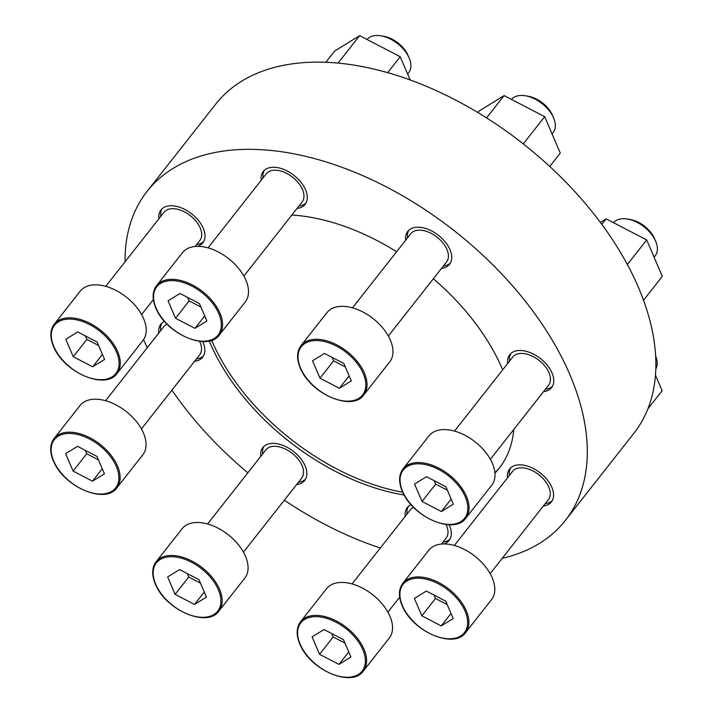<?xml version="1.0" encoding="UTF-8"?>
<svg xmlns="http://www.w3.org/2000/svg" width="713" height="713" viewBox="0 0 713 713"><rect width="100%" height="100%" fill="white"/><g stroke="black" fill="none" stroke-linecap="round" stroke-linejoin="round"><path stroke-width="1.07" d="M543.52 391.669A26.613 15.9 -141.8 0 0 551.586 387.578A26.613 15.9 -141.8 0 0 552.031 372.988A26.613 15.9 -141.8 0 0 531.221 353.051A26.613 15.9 -141.8 0 0 509.75 354.682A26.613 15.9 -141.8 0 0 507.674 363.478M509.563 361.081A26.613 15.9 38.2 0 1 510.784 353.559M552.432 386.294A26.613 15.9 38.2 0 1 545.409 389.262M543.342 506.034A26.613 15.9 -141.8 0 0 551.407 501.943A26.613 15.9 -141.8 0 0 551.853 487.353A26.613 15.9 -141.8 0 0 531.042 467.416A26.613 15.9 -141.8 0 0 509.572 469.047A26.613 15.9 -141.8 0 0 507.496 477.844M509.385 475.446A26.613 15.9 38.2 0 1 510.615 467.924M552.254 500.669A26.613 15.9 38.2 0 1 545.231 503.636M443.771 543.957A26.613 15.9 -141.8 0 0 449.137 540.418A26.613 15.9 -141.8 0 0 449.582 525.829A26.613 15.9 -141.8 0 0 449.074 524.723M410.991 504.635A26.613 15.9 -141.8 0 0 407.301 507.522A26.613 15.9 -141.8 0 0 405.225 516.328M407.114 513.921A26.613 15.9 38.2 0 1 408.335 506.399M449.983 539.144A26.613 15.9 38.2 0 1 442.96 542.112M296.608 484.555A26.613 15.9 -141.8 0 0 304.674 480.464A26.613 15.9 -141.8 0 0 305.119 465.883A26.613 15.9 -141.8 0 0 284.309 445.946A26.613 15.9 -141.8 0 0 262.839 447.568A26.613 15.9 -141.8 0 0 260.762 456.373M262.651 453.967A26.613 15.9 38.2 0 1 263.881 446.445M305.521 479.189A26.613 15.9 38.2 0 1 298.497 482.157M194.587 361.295A26.613 15.9 -141.8 0 0 202.652 357.204A26.613 15.9 -141.8 0 0 203.098 342.614A26.613 15.9 -141.8 0 0 202.59 341.509M164.498 321.42A26.613 15.9 -141.8 0 0 160.817 324.308A26.613 15.9 -141.8 0 0 158.741 333.105M160.63 330.707A26.613 15.9 38.2 0 1 161.851 323.185M203.499 355.93A26.613 15.9 38.2 0 1 196.476 358.897M197.465 246.368A26.613 15.9 -141.8 0 0 202.822 242.839A26.613 15.9 -141.8 0 0 203.267 228.249A26.613 15.9 -141.8 0 0 182.457 208.312A26.613 15.9 -141.8 0 0 160.986 209.943A26.613 15.9 -141.8 0 0 158.919 218.739M160.799 216.342A26.613 15.9 38.2 0 1 162.029 208.82M203.668 241.564A26.613 15.9 38.2 0 1 196.654 244.523M297.036 208.446A26.613 15.9 -141.8 0 0 305.102 204.355A26.613 15.9 -141.8 0 0 305.547 189.774A26.613 15.9 -141.8 0 0 284.737 169.837A26.613 15.9 -141.8 0 0 263.266 171.468A26.613 15.9 -141.8 0 0 261.19 180.264M263.079 177.858A26.613 15.9 38.2 0 1 264.3 170.336M305.948 203.08A26.613 15.9 38.2 0 1 298.925 206.048M441.499 268.4A26.613 15.9 -141.8 0 0 449.555 264.309A26.613 15.9 -141.8 0 0 450.001 249.719A26.613 15.9 -141.8 0 0 429.19 229.791A26.613 15.9 -141.8 0 0 407.72 231.413A26.613 15.9 -141.8 0 0 405.652 240.219M407.542 237.812A26.613 15.9 38.2 0 1 408.763 230.29M450.402 263.035A26.613 15.9 38.2 0 1 443.388 266.002M209.257 340.948A181.833 108.67 -141.8 0 0 210.219 343.238A181.833 108.67 -141.8 0 0 404.119 495M494.929 473.165A181.833 108.67 -141.8 0 0 499.136 468.334A181.833 108.67 -141.8 0 0 513.779 429.484M502.683 369.824A181.833 108.67 -141.8 0 0 502.184 368.648A181.833 108.67 -141.8 0 0 433.37 278.738M402.711 492.22A181.833 108.67 38.2 0 1 211.975 341.001A181.833 108.67 38.2 0 1 211.663 340.27M500 467.202A181.833 108.67 38.2 0 1 494.893 472.737M396.597 251.725A181.833 108.67 -141.8 0 0 291.849 215.041M502.237 558.315A266.092 159.026 -141.8 0 0 565.373 520.419L633.946 433.21A266.092 159.026 -141.8 0 0 638.402 287.33A266.092 159.026 -141.8 0 0 430.296 87.984A266.092 159.026 -141.8 0 0 215.602 104.258L147.021 191.467A266.092 159.026 -141.8 0 0 125.087 261.76M565.373 520.419A266.092 159.026 -141.8 0 0 569.83 374.539A266.092 159.026 -141.8 0 0 361.723 175.193A266.092 159.026 -141.8 0 0 147.021 191.467M143.571 339.655A266.092 159.026 -141.8 0 0 147.261 347.703M171.913 390.136A266.092 159.026 -141.8 0 0 247.848 472.799M284.318 500.187A266.092 159.026 -141.8 0 0 380.305 548.012M339.397 388.273L351.331 380.929L343.871 363.505L324.468 353.425L312.535 360.778L320.003 378.202L339.397 388.273L349.165 375.858M300.993 345.618L326.928 312.642A39.91 23.85 38.2 0 1 373.051 318.559A39.91 23.85 38.2 0 1 389.681 361.981L363.746 394.966A39.91 23.85 38.2 0 0 347.115 351.545A39.91 23.85 38.2 0 0 300.993 345.618C296.733 351.447 296.474 358.88 300.226 367.917C311.073 394.672 352.614 411.561 363.746 394.966M352.489 307.829L410.715 233.775A22.798 13.627 38.2 0 1 437.06 237.153A22.798 13.627 38.2 0 1 446.561 261.956L388.335 336.01M194.943 328.319L206.877 320.975L199.408 303.551L180.006 293.48L168.072 300.824L175.541 318.248L194.943 328.319L204.702 315.912M156.539 285.672L182.475 252.687A39.91 23.85 38.2 0 1 228.597 258.605A39.91 23.85 38.2 0 1 245.227 302.027L219.292 335.012A39.91 23.85 38.2 0 0 202.661 291.59A39.91 23.85 38.2 0 0 156.539 285.672C152.27 291.492 152.012 298.925 155.764 307.963C166.61 334.718 208.151 351.607 219.292 335.012M208.027 247.874L266.261 173.82A22.798 13.627 38.2 0 1 292.606 177.198A22.798 13.627 38.2 0 1 302.107 202.002L243.873 276.056M92.663 366.803L104.597 359.45L97.128 342.026L77.735 331.955L65.801 339.299L73.27 356.723L92.663 366.803L102.431 354.388M54.259 324.148L80.195 291.162A39.91 23.85 38.2 0 1 126.317 297.08A39.91 23.85 38.2 0 1 142.948 340.502L117.012 373.487A39.91 23.85 38.2 0 0 100.381 330.066A39.91 23.85 38.2 0 0 54.259 324.148C49.999 329.976 49.741 337.401 53.493 346.438C64.339 373.202 105.88 390.082 117.012 373.487M105.756 286.35L163.981 212.296A22.798 13.627 38.2 0 1 190.326 215.674A22.798 13.627 38.2 0 1 199.827 240.486L195.104 246.493M92.494 481.168L104.428 473.815L96.959 456.4L77.557 446.32L65.623 453.673L73.091 471.097L92.494 481.168L102.253 468.753M54.09 438.513L80.025 405.528A39.91 23.85 38.2 0 1 126.139 411.454A39.91 23.85 38.2 0 1 142.778 454.876L116.843 487.861A39.91 23.85 38.2 0 0 100.212 444.431A39.91 23.85 38.2 0 0 54.09 438.513C49.821 444.342 49.562 451.775 53.315 460.812C64.161 487.567 105.702 504.456 116.843 487.861M105.577 400.715L163.812 326.661A22.798 13.627 38.2 0 1 167.065 324.148M199.542 341.269A22.798 13.627 38.2 0 1 199.658 354.851L141.424 428.905M194.515 604.428L206.449 597.084L198.98 579.66L179.578 569.589L167.644 576.933L175.113 594.357L194.515 604.428L204.274 592.013M156.111 561.782L182.047 528.796A39.91 23.85 38.2 0 1 228.169 534.714A39.91 23.85 38.2 0 1 244.8 578.136L218.864 611.121A39.91 23.85 38.2 0 0 202.234 567.7A39.91 23.85 38.2 0 0 156.111 561.782C151.851 567.601 151.593 575.034 155.336 584.072C166.191 610.827 207.733 627.716 218.864 611.121M207.599 523.984L265.833 449.93A22.798 13.627 38.2 0 1 292.178 453.308A22.798 13.627 38.2 0 1 301.679 478.111L243.445 552.165M338.978 664.382L350.912 657.038L343.443 639.614L324.041 629.534L312.107 636.887L319.576 654.311L338.978 664.382L348.737 651.967M300.574 621.727L326.509 588.751A39.91 23.85 38.2 0 1 372.632 594.669A39.91 23.85 38.2 0 1 389.262 638.09L363.327 671.076A39.91 23.85 38.2 0 0 346.696 627.654A39.91 23.85 38.2 0 0 300.574 621.727C296.305 627.556 296.055 634.989 299.799 644.026C310.654 670.781 352.186 687.671 363.327 671.076M352.062 583.938L410.296 509.875A22.798 13.627 38.2 0 1 413.549 507.362M446.026 524.492A22.798 13.627 38.2 0 1 446.142 538.065L441.409 544.072M441.249 625.907L453.183 618.554L445.714 601.139L426.312 591.059L414.387 598.412L421.846 615.827L441.249 625.907L451.008 613.492M402.845 583.252L428.78 550.267A39.91 23.85 38.2 0 1 474.903 556.193A39.91 23.85 38.2 0 1 491.533 599.615L465.598 632.591A39.91 23.85 38.2 0 0 448.967 589.17A39.91 23.85 38.2 0 0 402.845 583.252C398.585 589.081 398.326 596.514 402.079 605.542C412.925 632.306 454.466 649.195 465.598 632.591M454.333 545.454L512.567 471.4A22.798 13.627 38.2 0 1 538.912 474.787A22.798 13.627 38.2 0 1 548.413 499.59L490.179 573.644M441.427 511.542L453.361 504.189L445.892 486.765L426.49 476.694L414.556 484.038L422.025 501.462L441.427 511.542L451.186 499.127M403.023 468.887L428.959 435.901A39.91 23.85 38.2 0 1 475.081 441.819A39.91 23.85 38.2 0 1 491.712 485.241L465.776 518.226A39.91 23.85 38.2 0 0 449.145 474.805A39.91 23.85 38.2 0 0 403.023 468.887C398.754 474.715 398.505 482.14 402.248 491.177C413.103 517.932 454.636 534.821 465.776 518.226M454.511 431.089L512.745 357.035A22.798 13.627 38.2 0 1 539.09 360.413A22.798 13.627 38.2 0 1 548.591 385.216L490.357 459.279M549.768 166.477L560.284 153.099L544.67 116.665L504.109 95.604L479.154 110.97L477.915 112.547M544.67 116.665L523.271 143.883M504.109 95.604L486.578 117.895M511.497 99.446A26.613 15.9 38.2 0 1 525.633 95.809L528.467 96.317A22.798 13.627 38.2 0 1 552.37 115.105L553.52 117.743A26.613 15.9 38.2 0 1 553.172 132.547L552.076 133.937M525.633 95.809A26.613 15.9 38.2 0 1 553.52 117.743M410.171 79.963L400.207 56.719L359.646 35.65L334.7 51.015L325.823 62.298M400.207 56.719L387.676 72.655M359.646 35.65L338.051 63.109M367.043 39.491A26.613 15.9 38.2 0 1 381.17 35.864L384.004 36.363A22.798 13.627 38.2 0 1 407.907 55.151L409.066 57.789A26.613 15.9 38.2 0 1 408.709 72.592L407.613 73.983M381.17 35.864A26.613 15.9 38.2 0 1 409.066 57.789M655.479 375.198L662.136 390.724L647.912 408.816M655.657 356.045A26.613 15.9 38.2 0 1 655.817 368.978M627.369 264.505L646.7 239.933L662.306 276.359L643.536 300.244M646.7 239.933L606.13 218.864L601.817 224.354M606.13 218.864L600.382 222.411M613.528 222.706A26.613 15.9 38.2 0 1 627.663 219.078L630.497 219.577A22.798 13.627 38.2 0 1 654.391 238.374L655.55 241.003A26.613 15.9 38.2 0 1 655.194 255.807L654.097 257.197M627.663 219.078A26.613 15.9 38.2 0 1 655.55 241.003M332.151 357.418L333.631 360.867L320.003 378.202M333.631 360.867L345.342 366.954M434.172 480.678L435.652 484.136L422.025 501.462M435.652 484.136L447.372 490.214M433.994 595.052L435.474 598.501L421.846 615.827M435.474 598.501L447.194 604.588M331.723 633.527L333.203 636.976L319.576 654.311M333.203 636.976L344.923 643.064M187.261 573.573L188.74 577.022L175.113 594.357M188.74 577.022L200.46 583.109M85.239 450.313L86.719 453.762L73.091 471.097M86.719 453.762L98.439 459.849M85.417 335.948L86.897 339.397L73.27 356.723M86.897 339.397L98.608 345.484M187.688 297.464L189.168 300.913L175.541 318.248M189.168 300.913L200.888 307M300.601 368.122A39.028 23.324 38.2 0 1 336.402 346.081A39.028 23.324 38.2 0 1 358.799 398.353A39.028 23.324 38.2 0 1 300.601 368.122M156.138 308.176A39.028 23.324 38.2 0 1 191.94 286.127A39.028 23.324 38.2 0 1 214.337 338.399A39.028 23.324 38.2 0 1 156.138 308.176M53.867 346.652A39.028 23.324 38.2 0 1 89.669 324.602A39.028 23.324 38.2 0 1 112.066 376.874A39.028 23.324 38.2 0 1 53.867 346.652M53.689 461.017A39.028 23.324 38.2 0 1 89.49 438.976A39.028 23.324 38.2 0 1 111.888 491.239A39.028 23.324 38.2 0 1 53.689 461.017M155.719 584.277A39.028 23.324 38.2 0 1 191.512 562.236A39.028 23.324 38.2 0 1 213.918 614.508A39.028 23.324 38.2 0 1 155.719 584.277M300.173 644.231A39.028 23.324 38.2 0 1 335.975 622.191A39.028 23.324 38.2 0 1 358.381 674.453A39.028 23.324 38.2 0 1 300.173 644.231M402.453 605.756A39.028 23.324 38.2 0 1 438.245 583.715A39.028 23.324 38.2 0 1 460.651 635.978A39.028 23.324 38.2 0 1 402.453 605.756M402.622 491.391A39.028 23.324 38.2 0 1 438.424 469.341A39.028 23.324 38.2 0 1 460.83 521.613A39.028 23.324 38.2 0 1 402.622 491.391M141.602 314.54L153.357 299.585M387.908 612.119L399.672 597.164"/></g></svg>
